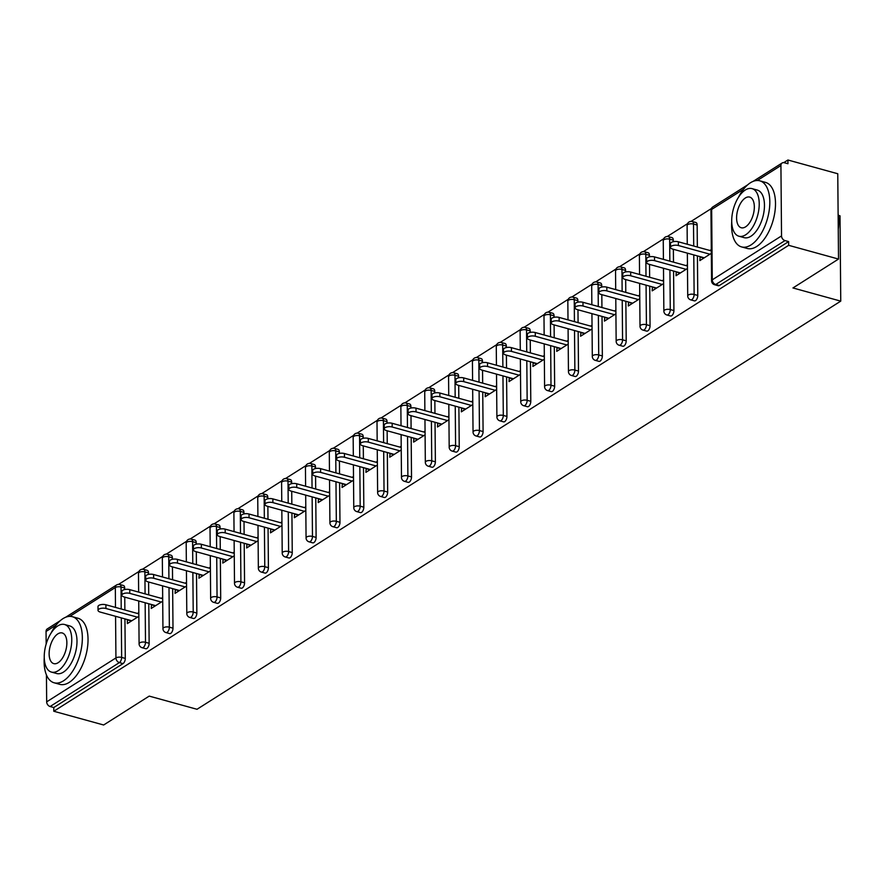 <?xml version="1.0" encoding="UTF-8"?>
<svg xmlns="http://www.w3.org/2000/svg" width="885" height="885" viewBox="0 0 885 885"><rect width="100%" height="100%" fill="white"/><g stroke="black" fill="none" stroke-linecap="round" stroke-linejoin="round"><path stroke-width="1.33" d="M838.361 215.365L840.009 215.818L840.75 301.132L197.012 709.283L149.211 696.108L103.645 724.992L53.797 711.252L53.764 707.524L123.026 663.606L119.386 662.6L50.113 706.518L53.764 707.524M787.915 160.008L787.949 163.736L784.309 162.729A4.115 3.086 57.6 0 0 782.13 162.995A4.115 3.086 57.6 0 0 780.924 165.528L781.532 235.919A4.115 3.086 57.6 0 0 784.984 240.587L788.623 241.594L788.657 245.322L838.515 259.062L837.763 173.748L787.915 160.008L783.778 162.63M711.407 208.517L691.096 221.394M687.556 223.639L667.246 236.516M663.695 238.762L643.384 251.639M639.844 253.884L619.533 266.761M615.993 269.007L595.682 281.884M592.142 284.14L571.832 297.017M568.281 299.263L547.97 312.139M544.43 314.385L524.119 327.262M520.579 329.508L500.268 342.384M496.728 344.63L476.418 357.507M472.867 359.752L452.556 372.629M449.016 374.875L428.705 387.752M425.165 389.997L404.854 402.874M401.314 405.131L381.004 418.008M377.464 420.253L357.153 433.13M353.602 435.376L333.291 448.252M329.751 450.498L309.44 463.375M305.9 465.621L285.59 478.497M282.05 480.743L261.739 493.62M258.188 495.865L237.877 508.742M234.337 510.988L214.026 523.876M210.486 526.121L190.175 538.998M186.635 541.244L166.325 554.121M162.774 556.366L142.463 569.243M138.923 571.489L118.612 584.365M50.113 706.518A4.115 3.086 -122.4 0 1 46.673 701.849L46.44 674.912M46.164 644.026L46.053 631.459A4.115 3.086 -122.4 0 1 47.27 628.925L60.235 620.695M838.515 259.062L792.949 287.957L840.75 301.132M788.657 245.322L53.797 711.252M138.856 616.303L127.363 623.582L127.329 619.854L131.456 620.993M138.823 612.575L137.429 613.46M788.623 241.594L719.361 285.512A4.115 2.091 105.4 0 1 718.233 285.744L714.593 284.738A4.115 2.091 105.4 0 0 715.722 284.505L719.361 285.512M124.674 588.027L121.035 587.02A4.115 2.091 105.4 0 0 119.829 584.509L123.469 585.516A4.115 2.091 105.4 0 1 124.674 588.027L124.685 589.532M124.752 597.132L124.862 609.997M124.94 618.88L125.283 658.418A4.115 2.091 105.4 0 1 123.026 663.606M697.159 225.055L693.508 224.049A4.115 2.091 105.4 0 0 692.313 221.538L695.953 222.544A4.115 2.091 105.4 0 1 697.159 225.055L697.347 247.026M697.424 255.909L697.767 295.446A4.115 2.091 105.4 0 1 695.51 300.635A4.115 2.091 105.4 0 1 694.382 300.867L690.742 299.86A4.115 2.091 105.4 0 0 691.86 299.628A4.115 2.091 -74.6 0 0 694.128 294.44L697.767 295.446M673.297 240.178L669.657 239.171A4.115 2.091 105.4 0 0 668.463 236.66L672.102 237.667A4.115 2.091 105.4 0 1 673.297 240.178L673.308 241.682M673.374 249.282L673.496 262.148M673.573 271.031L673.916 310.569A4.115 2.091 105.4 0 1 671.649 315.757A4.115 2.091 105.4 0 1 670.531 315.989L666.881 314.983A4.115 2.091 105.4 0 0 668.009 314.75A4.115 2.091 -74.6 0 0 670.277 309.562L673.916 310.569M649.446 255.3L645.807 254.294A4.115 2.091 105.4 0 0 644.601 251.782L648.251 252.789A4.115 2.091 105.4 0 1 649.446 255.3L649.457 256.805M649.524 264.405L649.634 277.27M649.712 286.154L650.066 325.691A4.115 2.091 105.4 0 1 647.798 330.879A4.115 2.091 105.4 0 1 646.669 331.112L643.03 330.105A4.115 2.091 105.4 0 0 644.158 329.873A4.115 2.091 -74.6 0 0 646.415 324.695L650.066 325.691M625.595 270.423L621.956 269.427A4.115 2.091 105.4 0 0 620.75 266.916L624.39 267.912A4.115 2.091 105.4 0 1 625.595 270.423L625.606 271.938M625.673 279.527L625.783 292.393M625.861 301.287L626.204 340.813A4.115 2.091 105.4 0 1 623.947 346.002A4.115 2.091 105.4 0 1 622.819 346.234L619.179 345.238A4.115 2.091 105.4 0 0 620.308 344.995A4.115 2.091 -74.6 0 0 622.564 339.818L626.204 340.813M601.745 285.545L598.094 284.55A4.115 2.091 105.4 0 0 596.899 282.038L600.539 283.034A4.115 2.091 105.4 0 1 601.745 285.545L601.756 287.061M601.822 294.661L601.933 307.515M602.01 316.41L602.353 355.947A4.115 2.091 105.4 0 1 600.096 361.124A4.115 2.091 105.4 0 1 598.968 361.357L595.328 360.361A4.115 2.091 105.4 0 0 596.446 360.118A4.115 2.091 -74.6 0 0 598.714 354.94L602.353 355.947M577.883 300.679L574.243 299.672A4.115 2.091 105.4 0 0 573.049 297.161L576.688 298.168A4.115 2.091 105.4 0 1 577.883 300.679L577.905 302.183M577.971 309.783L578.082 322.638M578.159 331.532L578.502 371.069A4.115 2.091 105.4 0 1 576.235 376.247A4.115 2.091 105.4 0 1 575.117 376.49L571.478 375.483A4.115 2.091 105.4 0 0 572.595 375.251A4.115 2.091 -74.6 0 0 574.863 370.063L578.502 371.069M554.032 315.801L550.393 314.794A4.115 2.091 105.4 0 0 549.187 312.283L552.837 313.29A4.115 2.091 105.4 0 1 554.032 315.801L554.043 317.306M554.11 324.906L554.22 337.76M554.298 346.654L554.652 386.192A4.115 2.091 105.4 0 1 552.384 391.369A4.115 2.091 105.4 0 1 551.266 391.613L547.616 390.606A4.115 2.091 105.4 0 0 548.744 390.373A4.115 2.091 -74.6 0 0 551.001 385.185L554.652 386.192M530.181 330.924L526.542 329.917A4.115 2.091 105.4 0 0 525.336 327.406L528.976 328.412A4.115 2.091 105.4 0 1 530.181 330.924L530.192 332.428M530.259 340.028L530.369 352.894M530.447 361.777L530.79 401.314A4.115 2.091 105.4 0 1 528.533 406.503A4.115 2.091 105.4 0 1 527.405 406.735L523.765 405.728A4.115 2.091 105.4 0 0 524.894 405.496A4.115 2.091 -74.6 0 0 527.15 400.308L530.79 401.314M506.331 346.046L502.68 345.039A4.115 2.091 105.4 0 0 501.485 342.528L505.125 343.535A4.115 2.091 105.4 0 1 506.331 346.046L506.342 347.551M506.408 355.151L506.519 368.016M506.596 376.899L506.939 416.437A4.115 2.091 105.4 0 1 504.682 421.625A4.115 2.091 105.4 0 1 503.554 421.857L499.914 420.851A4.115 2.091 105.4 0 0 501.043 420.618A4.115 2.091 -74.6 0 0 503.299 415.43L506.939 416.437M482.469 361.168L478.829 360.162A4.115 2.091 105.4 0 0 477.634 357.651L481.274 358.657A4.115 2.091 105.4 0 1 482.469 361.168L482.491 362.673M482.557 370.273L482.668 383.139M482.745 392.022L483.088 431.559A4.115 2.091 105.4 0 1 480.832 436.748A4.115 2.091 105.4 0 1 479.703 436.98L476.064 435.973A4.115 2.091 105.4 0 0 477.181 435.741A4.115 2.091 -74.6 0 0 479.449 430.552L483.088 431.559M458.618 376.291L454.978 375.284A4.115 2.091 105.4 0 0 453.773 372.773L457.423 373.78A4.115 2.091 105.4 0 1 458.618 376.291L458.629 377.795M458.695 385.395L458.817 398.261M458.895 407.155L459.238 446.682A4.115 2.091 105.4 0 1 456.97 451.87A4.115 2.091 105.4 0 1 455.852 452.102L452.202 451.096A4.115 2.091 105.4 0 0 453.33 450.863A4.115 2.091 -74.6 0 0 455.587 445.686L459.238 446.682M434.767 391.413L431.128 390.418A4.115 2.091 105.4 0 0 429.922 387.907L433.562 388.902A4.115 2.091 105.4 0 1 434.767 391.413L434.778 392.929M434.845 400.518L434.955 413.383M435.033 422.278L435.376 461.804A4.115 2.091 105.4 0 1 433.119 466.992A4.115 2.091 105.4 0 1 431.991 467.225L428.351 466.229A4.115 2.091 105.4 0 0 429.479 465.986A4.115 2.091 -74.6 0 0 431.736 460.808L435.376 461.804M410.917 406.536L407.266 405.54A4.115 2.091 105.4 0 0 406.071 403.029L409.711 404.025A4.115 2.091 105.4 0 1 410.917 406.536L410.928 408.051M410.994 415.651L411.105 428.506M411.182 437.4L411.525 476.938A4.115 2.091 105.4 0 1 409.268 482.115A4.115 2.091 105.4 0 1 408.14 482.347L404.5 481.351A4.115 2.091 105.4 0 0 405.629 481.108A4.115 2.091 -74.6 0 0 407.885 475.931L411.525 476.938M387.055 421.669L383.415 420.663A4.115 2.091 105.4 0 0 382.22 418.151L385.86 419.158A4.115 2.091 105.4 0 1 387.055 421.669L387.077 423.174M387.143 430.774L387.254 443.628M387.331 452.523L387.674 492.06A4.115 2.091 105.4 0 1 385.417 497.237A4.115 2.091 105.4 0 1 384.289 497.481L380.65 496.474A4.115 2.091 105.4 0 0 381.767 496.242A4.115 2.091 -74.6 0 0 384.035 491.053L387.674 492.06M363.204 436.792L359.564 435.785A4.115 2.091 105.4 0 0 358.359 433.274L362.009 434.281A4.115 2.091 105.4 0 1 363.204 436.792L363.215 438.296M363.281 445.896L363.403 458.751M363.481 467.645L363.823 507.182A4.115 2.091 105.4 0 1 361.556 512.371A4.115 2.091 105.4 0 1 360.438 512.603L356.788 511.596A4.115 2.091 105.4 0 0 357.916 511.364A4.115 2.091 -74.6 0 0 360.184 506.176L363.823 507.182M339.353 451.914L335.714 450.908A4.115 2.091 105.4 0 0 334.508 448.396L338.159 449.403A4.115 2.091 105.4 0 1 339.353 451.914L339.364 453.419M339.431 461.019L339.541 473.884M339.619 482.767L339.973 522.305A4.115 2.091 105.4 0 1 337.705 527.493A4.115 2.091 105.4 0 1 336.577 527.726L332.937 526.719A4.115 2.091 105.4 0 0 334.065 526.486A4.115 2.091 -74.6 0 0 336.322 521.298L339.973 522.305M315.502 467.037L311.863 466.03A4.115 2.091 105.4 0 0 310.657 463.519L314.297 464.525A4.115 2.091 105.4 0 1 315.502 467.037L315.514 468.541M315.58 476.141L315.691 489.007M315.768 497.89L316.111 537.427A4.115 2.091 105.4 0 1 313.854 542.616A4.115 2.091 105.4 0 1 312.726 542.848L309.086 541.841A4.115 2.091 105.4 0 0 310.215 541.609A4.115 2.091 -74.6 0 0 312.471 536.421L316.111 537.427M291.652 482.159L288.001 481.152A4.115 2.091 105.4 0 0 286.806 478.641L290.446 479.648A4.115 2.091 105.4 0 1 291.652 482.159L291.663 483.664M291.729 491.263L291.84 504.129M291.917 513.012L292.26 552.55A4.115 2.091 105.4 0 1 290.003 557.738A4.115 2.091 105.4 0 1 288.875 557.97L285.235 556.964A4.115 2.091 105.4 0 0 286.353 556.731A4.115 2.091 -74.6 0 0 288.621 551.543L292.26 552.55M267.79 497.281L264.15 496.275A4.115 2.091 105.4 0 0 262.956 493.764L266.595 494.77A4.115 2.091 105.4 0 1 267.79 497.281L267.812 498.786M267.867 506.386L267.989 519.252M268.066 528.146L268.409 567.672A4.115 2.091 105.4 0 1 266.142 572.861A4.115 2.091 105.4 0 1 265.024 573.093L261.374 572.086A4.115 2.091 105.4 0 0 262.502 571.854A4.115 2.091 -74.6 0 0 264.77 566.677L268.409 567.672M243.939 512.404L240.3 511.408A4.115 2.091 105.4 0 0 239.094 508.897L242.744 509.893A4.115 2.091 105.4 0 1 243.939 512.404L243.95 513.919M244.017 521.508L244.127 534.374M244.205 543.268L244.559 582.795A4.115 2.091 105.4 0 1 242.291 587.983A4.115 2.091 105.4 0 1 241.162 588.215L237.523 587.22A4.115 2.091 105.4 0 0 238.651 586.976A4.115 2.091 -74.6 0 0 240.908 581.799L244.559 582.795M220.088 527.526L216.449 526.531A4.115 2.091 105.4 0 0 215.243 524.02L218.883 525.015A4.115 2.091 105.4 0 1 220.088 527.526L220.1 529.042M220.166 536.642L220.276 549.496M220.354 558.391L220.697 597.928A4.115 2.091 105.4 0 1 218.44 603.105A4.115 2.091 105.4 0 1 217.312 603.338L213.672 602.342A4.115 2.091 105.4 0 0 214.801 602.11A4.115 2.091 -74.6 0 0 217.057 596.921L220.697 597.928M196.238 542.66L192.587 541.653A4.115 2.091 105.4 0 0 191.392 539.142L195.032 540.149A4.115 2.091 105.4 0 1 196.238 542.66L196.249 544.164M196.315 551.764L196.426 564.619M196.503 573.513L196.846 613.051A4.115 2.091 105.4 0 1 194.589 618.228A4.115 2.091 105.4 0 1 193.461 618.471L189.821 617.464A4.115 2.091 105.4 0 0 190.95 617.232A4.115 2.091 -74.6 0 0 193.207 612.044L196.846 613.051M172.376 557.782L168.736 556.776A4.115 2.091 105.4 0 0 167.542 554.264L171.181 555.271A4.115 2.091 105.4 0 1 172.376 557.782L172.398 559.287M172.464 566.887L172.575 579.741M172.652 588.636L172.995 628.173A4.115 2.091 105.4 0 1 170.739 633.361A4.115 2.091 105.4 0 1 169.61 633.594L165.971 632.587A4.115 2.091 105.4 0 0 167.088 632.355A4.115 2.091 -74.6 0 0 169.356 627.166L172.995 628.173M148.525 572.905L144.886 571.898A4.115 2.091 105.4 0 0 143.68 569.387L147.33 570.394A4.115 2.091 105.4 0 1 148.525 572.905L148.536 574.409M148.603 582.009L148.713 594.875M148.791 603.758L149.145 643.295A4.115 2.091 105.4 0 1 146.877 648.484A4.115 2.091 105.4 0 1 145.759 648.716L142.109 647.709A4.115 2.091 105.4 0 0 143.237 647.477A4.115 2.091 -74.6 0 0 145.494 642.289L149.145 643.295M151.534 604.51L151.224 608.46L162.707 601.181M162.674 597.452L161.28 598.337M175.385 589.388L175.075 593.337L186.558 586.058M186.525 582.33L185.131 583.204M199.236 574.265L198.926 578.215L210.409 570.936M210.376 567.197L208.982 568.082M223.086 559.143L222.777 563.092L234.271 555.813M234.237 552.074L232.843 552.959M246.948 544.021L246.638 547.97L258.121 540.68M258.088 536.952L256.694 537.837M270.799 528.898L270.489 532.847L281.972 525.557M281.939 521.829L280.545 522.714M294.65 513.776L294.34 517.714L305.823 510.435M305.79 506.707L304.396 507.592M318.5 498.642L318.191 502.591L329.674 495.312M329.651 491.584L328.258 492.469M342.362 483.52L342.041 487.469L353.535 480.19M353.502 476.462L352.108 477.347M366.213 468.397L365.903 472.347L377.386 465.067M377.353 461.339L375.959 462.213M390.064 453.275L389.754 457.224L401.237 449.945M401.204 446.206L399.81 447.091M413.915 438.152L413.605 442.102L425.088 434.823M425.054 431.084L423.672 431.969M437.765 423.03L437.455 426.979L448.949 419.689M448.916 415.961L447.522 416.846M461.627 407.908L461.317 411.857L472.8 404.567M472.767 400.839L471.373 401.724M485.478 392.785L485.168 396.723L496.651 389.444M496.618 385.716L495.224 386.601M509.329 377.652L509.019 381.601L520.502 374.322M520.468 370.594L519.075 371.479M533.179 362.529L532.87 366.478L544.363 359.199M544.33 355.471L542.936 356.345M557.041 347.407L556.731 351.356L568.214 344.077M568.181 340.349L566.787 341.223M580.892 332.284L580.582 336.234L592.065 328.954M592.032 325.215L590.638 326.1M604.743 317.162L604.433 321.111L615.916 313.832M615.883 310.093L614.489 310.978M628.593 302.039L628.284 305.989L639.778 298.699M639.744 294.97L638.35 295.856M652.455 286.917L652.145 290.866L663.628 283.576M663.595 279.848L662.201 280.733M676.306 271.784L675.996 275.733L687.479 268.454M687.446 264.726L686.052 265.611M700.157 256.661L699.847 260.61L711.33 253.331M711.297 249.603L709.903 250.488M151.191 604.732L155.306 605.871M175.042 589.609L179.168 590.749M198.893 574.487L203.019 575.615M222.743 559.364L226.87 560.493M246.605 544.231L250.72 545.37M270.456 529.108L274.582 530.248M294.307 513.986L298.433 515.125M318.158 498.863L322.284 500.003M342.019 483.741L346.135 484.88M365.87 468.619L369.996 469.758M389.721 453.496L393.847 454.624M413.572 438.374L417.698 439.502M437.422 423.24L441.549 424.38M461.284 408.118L465.41 409.257M485.135 392.995L489.261 394.135M508.986 377.873L513.112 379.012M532.836 362.75L536.963 363.89M556.698 347.628L560.813 348.767M580.549 332.506L584.675 333.634M604.4 317.383L608.526 318.512M628.25 302.25L632.377 303.389M652.112 287.127L656.228 288.267M675.963 272.005L680.089 273.144M699.814 256.882L703.94 258.022M98.025 610.329L97.992 606.601A5.078 2.135 -0.5 0 1 100.68 604.698A5.078 2.135 -0.5 0 1 105.901 604.765L105.934 608.493A5.078 2.135 179.5 0 0 100.713 608.426A5.078 2.135 179.5 0 0 98.025 610.329A5.078 2.135 179.5 0 0 100.27 612.088L131.799 620.772M105.934 608.493L137.463 617.188M105.901 604.765L138.834 613.847M121.887 595.207L121.853 591.479A5.078 2.135 -0.5 0 1 124.531 589.565A5.078 2.135 -0.5 0 1 129.752 589.642L129.785 593.37A5.078 2.135 179.5 0 0 124.564 593.304A5.078 2.135 179.5 0 0 121.887 595.207A5.078 2.135 179.5 0 0 124.121 596.955L155.649 605.65M129.785 593.37L161.313 602.065M129.752 589.642L162.685 598.725M145.737 580.084L145.704 576.356A5.078 2.135 -0.5 0 1 148.381 574.442A5.078 2.135 -0.5 0 1 153.603 574.52L153.636 578.248A5.078 2.135 179.5 0 0 148.415 578.182A5.078 2.135 179.5 0 0 145.737 580.084A5.078 2.135 179.5 0 0 147.983 581.832L179.511 590.527M153.636 578.248L185.164 586.943M153.603 574.52L186.536 583.591M169.588 564.962L169.555 561.234A5.078 2.135 -0.5 0 1 172.232 559.32A5.078 2.135 -0.5 0 1 177.454 559.397L177.487 563.125A5.078 2.135 179.5 0 0 172.265 563.048A5.078 2.135 179.5 0 0 169.588 564.962A5.078 2.135 179.5 0 0 171.834 566.71L203.362 575.405M177.487 563.125L209.015 571.821M177.454 559.397L210.387 568.469M193.439 549.839L193.406 546.111A5.078 2.135 -0.5 0 1 196.094 544.198A5.078 2.135 -0.5 0 1 201.315 544.275L201.349 548.003A5.078 2.135 179.5 0 0 196.116 547.926A5.078 2.135 179.5 0 0 193.439 549.839A5.078 2.135 179.5 0 0 195.685 551.587L227.213 560.282M201.349 548.003L232.877 556.687M201.315 544.275L234.248 553.346M217.301 534.717L217.267 530.989A5.078 2.135 -0.5 0 1 219.945 529.075A5.078 2.135 -0.5 0 1 225.166 529.141L225.199 532.881A5.078 2.135 179.5 0 0 219.978 532.803A5.078 2.135 179.5 0 0 217.301 534.717A5.078 2.135 179.5 0 0 219.535 536.465L251.063 545.16M225.199 532.881L256.727 541.565M225.166 529.141L258.099 538.224M44.25 657.699A34.283 17.434 -74.6 0 0 54.129 682.789A34.283 17.434 -74.6 0 0 63.51 680.831A34.283 17.434 -74.6 0 0 81.796 645.873A34.283 17.434 -74.6 0 0 72.349 616.69A34.283 17.434 -74.6 0 0 62.968 618.648A34.283 17.434 -74.6 0 0 51.009 633.184M54.129 682.789L59.815 684.359A34.283 17.434 -74.6 0 0 69.196 682.401A34.283 17.434 -74.6 0 0 87.482 647.444A34.283 17.434 -74.6 0 0 78.035 618.261L72.349 616.69M64.561 624.5L69.793 625.949A24.68 12.556 105.4 0 1 76.597 646.957A24.68 12.556 105.4 0 1 63.432 672.124A24.68 12.556 105.4 0 1 56.673 673.529L51.441 672.091A24.68 12.556 -74.6 0 0 58.2 670.686A24.68 12.556 -74.6 0 0 71.364 645.508A24.68 12.556 -74.6 0 0 64.561 624.5A24.68 12.556 -74.6 0 0 57.802 625.916A24.68 12.556 -74.6 0 0 44.637 651.083A24.68 12.556 -74.6 0 0 51.441 672.091M57.868 633.87A15.908 8.087 -74.6 0 0 49.383 650.088A15.908 8.087 -74.6 0 0 53.775 663.628A15.908 8.087 -74.6 0 0 58.122 662.721A15.908 8.087 -74.6 0 0 66.607 646.504A15.908 8.087 -74.6 0 0 62.227 632.963A15.908 8.087 -74.6 0 0 57.868 633.87M838.117 213.916A33.453 17.014 105.4 0 1 838.25 229.193M838.228 227.113A34.283 17.434 -74.6 0 0 838.128 214.756M731.718 221.814A34.283 17.434 -74.6 0 0 741.586 246.915A34.283 17.434 -74.6 0 0 750.967 244.957A34.283 17.434 -74.6 0 0 769.264 209.999A34.283 17.434 -74.6 0 0 759.806 180.817A34.283 17.434 -74.6 0 0 750.425 182.775A34.283 17.434 -74.6 0 0 738.477 197.3M741.586 246.915L747.283 248.475A34.283 17.434 -74.6 0 0 756.664 246.528A34.283 17.434 -74.6 0 0 774.95 211.559A34.283 17.434 -74.6 0 0 765.503 182.387L759.806 180.817M752.029 188.627L757.261 190.065A24.68 12.556 105.4 0 1 764.065 211.072A24.68 12.556 105.4 0 1 750.9 236.251A24.68 12.556 105.4 0 1 744.141 237.656L738.909 236.218A24.68 12.556 -74.6 0 0 745.657 234.802A24.68 12.556 -74.6 0 0 758.832 209.634A24.68 12.556 -74.6 0 0 752.029 188.627A24.68 12.556 -74.6 0 0 745.27 190.032A24.68 12.556 -74.6 0 0 732.105 215.21A24.68 12.556 -74.6 0 0 738.909 236.218M745.336 197.997A15.908 8.087 -74.6 0 0 736.851 214.214A15.908 8.087 -74.6 0 0 741.243 227.755A15.908 8.087 -74.6 0 0 745.59 226.848A15.908 8.087 -74.6 0 0 754.075 210.63A15.908 8.087 -74.6 0 0 749.695 197.089A15.908 8.087 -74.6 0 0 745.336 197.997M241.151 519.595L241.118 515.855A5.078 2.135 -0.5 0 1 243.795 513.953A5.078 2.135 -0.5 0 1 249.017 514.019L249.05 517.758A5.078 2.135 179.5 0 0 243.829 517.681A5.078 2.135 179.5 0 0 241.151 519.595A5.078 2.135 179.5 0 0 243.397 521.342L274.925 530.026M249.05 517.758L280.578 526.442M249.017 514.019L281.95 523.101M265.002 504.472L264.969 500.733A5.078 2.135 -0.5 0 1 267.646 498.83A5.078 2.135 -0.5 0 1 272.868 498.897L272.901 502.625A5.078 2.135 179.5 0 0 267.679 502.558A5.078 2.135 179.5 0 0 265.002 504.472A5.078 2.135 179.5 0 0 267.248 506.22L298.776 514.904M272.901 502.625L304.429 511.32M272.868 498.897L305.801 507.979M288.853 489.339L288.82 485.611A5.078 2.135 -0.5 0 1 291.497 483.697A5.078 2.135 -0.5 0 1 296.729 483.774L296.763 487.502A5.078 2.135 179.5 0 0 291.53 487.436A5.078 2.135 179.5 0 0 288.853 489.339A5.078 2.135 179.5 0 0 291.099 491.098L322.627 499.782M296.763 487.502L328.291 496.197M296.729 483.774L329.662 492.856M312.704 474.216L312.682 470.488A5.078 2.135 -0.5 0 1 315.359 468.574A5.078 2.135 -0.5 0 1 320.58 468.652L320.613 472.38A5.078 2.135 179.5 0 0 315.392 472.313A5.078 2.135 179.5 0 0 312.704 474.216A5.078 2.135 179.5 0 0 314.949 475.964L346.477 484.659M320.613 472.38L352.141 481.075M320.58 468.652L353.513 477.734M336.565 459.094L336.532 455.366A5.078 2.135 -0.5 0 1 339.209 453.452A5.078 2.135 -0.5 0 1 344.431 453.529L344.464 457.257A5.078 2.135 179.5 0 0 339.243 457.191A5.078 2.135 179.5 0 0 336.565 459.094A5.078 2.135 179.5 0 0 338.811 460.842L370.339 469.537M344.464 457.257L375.992 465.952M344.431 453.529L377.364 462.601M360.416 443.971L360.383 440.243A5.078 2.135 -0.5 0 1 363.06 438.329A5.078 2.135 -0.5 0 1 368.282 438.407L368.315 442.135A5.078 2.135 179.5 0 0 363.093 442.058A5.078 2.135 179.5 0 0 360.416 443.971A5.078 2.135 179.5 0 0 362.662 445.719L394.19 454.414M368.315 442.135L399.843 450.83M368.282 438.407L401.215 447.478M384.267 428.849L384.234 425.121A5.078 2.135 -0.5 0 1 386.911 423.207A5.078 2.135 -0.5 0 1 392.144 423.284L392.166 427.012A5.078 2.135 179.5 0 0 386.944 426.935A5.078 2.135 179.5 0 0 384.267 428.849A5.078 2.135 179.5 0 0 386.513 430.597L418.041 439.292M392.166 427.012L423.694 435.697M392.144 423.284L425.065 432.356M408.118 413.726L408.085 409.998A5.078 2.135 -0.5 0 1 410.773 408.085A5.078 2.135 -0.5 0 1 415.994 408.151L416.027 411.89A5.078 2.135 179.5 0 0 410.806 411.813A5.078 2.135 179.5 0 0 408.118 413.726A5.078 2.135 179.5 0 0 410.363 415.474L441.892 424.169M416.027 411.89L447.556 420.574M415.994 408.151L448.927 417.233M431.98 398.604L431.946 394.865A5.078 2.135 -0.5 0 1 434.623 392.962A5.078 2.135 -0.5 0 1 439.845 393.028L439.878 396.768A5.078 2.135 179.5 0 0 434.657 396.69A5.078 2.135 179.5 0 0 431.98 398.604A5.078 2.135 179.5 0 0 434.225 400.352L465.753 409.036M439.878 396.768L471.406 405.452M439.845 393.028L472.778 402.111M455.83 383.482L455.797 379.742A5.078 2.135 -0.5 0 1 458.474 377.84A5.078 2.135 -0.5 0 1 463.696 377.906L463.729 381.634A5.078 2.135 179.5 0 0 458.507 381.568A5.078 2.135 179.5 0 0 455.83 383.482A5.078 2.135 179.5 0 0 458.076 385.229L489.604 393.913M463.729 381.634L495.257 390.329M463.696 377.906L496.629 386.988M479.681 368.348L479.648 364.62A5.078 2.135 -0.5 0 1 482.325 362.706A5.078 2.135 -0.5 0 1 487.547 362.784L487.58 366.512A5.078 2.135 179.5 0 0 482.358 366.445A5.078 2.135 179.5 0 0 479.681 368.348A5.078 2.135 179.5 0 0 481.927 370.107L513.455 378.791M487.58 366.512L519.108 375.207M487.547 362.784L520.48 371.866M503.532 353.226L503.499 349.498A5.078 2.135 -0.5 0 1 506.187 347.584A5.078 2.135 -0.5 0 1 511.408 347.661L511.441 351.389A5.078 2.135 179.5 0 0 506.22 351.323A5.078 2.135 179.5 0 0 503.532 353.226A5.078 2.135 179.5 0 0 505.777 354.974L537.306 363.669M511.441 351.389L542.97 360.084M511.408 347.661L544.341 356.732M527.394 338.103L527.36 334.375A5.078 2.135 -0.5 0 1 530.038 332.461A5.078 2.135 -0.5 0 1 535.259 332.539L535.292 336.267A5.078 2.135 179.5 0 0 530.071 336.189A5.078 2.135 179.5 0 0 527.394 338.103A5.078 2.135 179.5 0 0 529.628 339.851L561.156 348.546M535.292 336.267L566.82 344.962M535.259 332.539L568.192 341.61M551.244 322.981L551.211 319.253A5.078 2.135 -0.5 0 1 553.888 317.339A5.078 2.135 -0.5 0 1 559.11 317.416L559.143 321.144A5.078 2.135 179.5 0 0 553.922 321.067A5.078 2.135 179.5 0 0 551.244 322.981A5.078 2.135 179.5 0 0 553.49 324.729L585.018 333.424M559.143 321.144L590.671 329.839M559.11 317.416L592.043 326.488M575.095 307.858L575.062 304.13A5.078 2.135 -0.5 0 1 577.739 302.216A5.078 2.135 -0.5 0 1 582.961 302.294L582.994 306.022A5.078 2.135 179.5 0 0 577.772 305.945A5.078 2.135 179.5 0 0 575.095 307.858A5.078 2.135 179.5 0 0 577.341 309.606L608.869 318.301M582.994 306.022L614.522 314.706M582.961 302.294L615.894 311.365M598.946 292.736L598.913 289.008A5.078 2.135 -0.5 0 1 601.59 287.094A5.078 2.135 -0.5 0 1 606.822 287.16L606.856 290.899A5.078 2.135 179.5 0 0 601.623 290.822A5.078 2.135 179.5 0 0 598.946 292.736A5.078 2.135 179.5 0 0 601.192 294.484L632.72 303.179M606.856 290.899L638.384 299.584M606.822 287.16L639.755 296.243M622.808 277.613L622.774 273.874A5.078 2.135 -0.5 0 1 625.452 271.972A5.078 2.135 -0.5 0 1 630.673 272.038L630.706 275.777A5.078 2.135 179.5 0 0 625.485 275.7A5.078 2.135 179.5 0 0 622.808 277.613A5.078 2.135 179.5 0 0 625.042 279.361L656.57 288.045M630.706 275.777L662.234 284.461M630.673 272.038L663.606 281.12M646.658 262.491L646.625 258.752A5.078 2.135 -0.5 0 1 649.302 256.849A5.078 2.135 -0.5 0 1 654.524 256.916L654.557 260.644A5.078 2.135 179.5 0 0 649.336 260.577A5.078 2.135 179.5 0 0 646.658 262.491A5.078 2.135 179.5 0 0 648.904 264.239L680.432 272.923M654.557 260.644L686.085 269.339M654.524 256.916L687.457 265.998M670.509 247.357L670.476 243.629A5.078 2.135 -0.5 0 1 673.153 241.716A5.078 2.135 -0.5 0 1 678.375 241.793L678.408 245.521A5.078 2.135 179.5 0 0 673.186 245.455A5.078 2.135 179.5 0 0 670.509 247.357A5.078 2.135 179.5 0 0 672.755 249.116L704.283 257.8M678.408 245.521L709.936 254.216M678.375 241.793L711.308 250.875M46.673 701.849L115.935 657.931L115.57 616.303M115.493 607.409L115.327 587.54L69.849 616.369M56.12 625.075L46.053 631.459M121.3 617.885L121.643 657.411A4.115 2.091 -74.6 0 1 119.386 662.6A4.115 3.086 -122.4 0 1 115.935 657.931A4.115 1.737 -0.5 0 1 121.643 657.411L125.283 658.418M121.223 608.991L121.035 587.02A4.115 1.737 -0.5 0 0 115.327 587.54A4.115 3.086 -122.4 0 1 116.532 585.007L65.7 617.232M780.924 165.528L757.317 180.496M743.588 189.202L711.662 209.435L712.27 279.826L781.532 235.919M784.984 240.587L715.722 284.505A4.115 3.086 57.6 0 1 712.27 279.826A4.115 1.737 179.5 0 0 711.573 280.81A4.115 4.115 0 0 0 714.593 284.738M747.703 184.821L712.867 206.902A4.115 3.086 57.6 0 0 711.662 209.435A4.115 1.737 179.5 0 0 710.954 210.42L711.573 280.81M145.074 593.868L144.886 571.898A4.115 1.737 -0.5 0 0 139.177 572.407A4.115 1.737 179.5 0 0 138.48 573.392L138.646 592.087M145.151 602.751L145.494 642.289A4.115 1.737 -0.5 0 0 139.786 642.809A4.115 1.737 179.5 0 0 139.089 643.782A4.115 4.115 0 0 0 142.109 647.709M167.542 554.264A4.115 4.115 0 0 0 162.331 558.269A4.115 1.737 179.5 0 1 163.028 557.284A4.115 1.737 -0.5 0 1 168.736 556.776L168.924 578.746M169.002 587.629L169.356 627.166A4.115 1.737 -0.5 0 0 163.648 627.675A4.115 1.737 179.5 0 0 162.951 628.66A4.115 4.115 0 0 0 165.971 632.587M191.392 539.142A4.115 4.115 0 0 0 186.182 543.147A4.115 1.737 179.5 0 1 186.879 542.162A4.115 1.737 -0.5 0 1 192.587 541.653L192.786 563.623M192.864 572.506L193.207 612.044A4.115 1.737 -0.5 0 0 187.498 612.553A4.115 1.737 179.5 0 0 186.801 613.537A4.115 4.115 0 0 0 189.821 617.464M215.243 524.02A4.115 4.115 0 0 0 210.033 528.013A4.115 1.737 179.5 0 1 210.741 527.04A4.115 1.737 -0.5 0 1 216.449 526.531L216.637 548.49M216.714 557.384L217.057 596.921A4.115 1.737 -0.5 0 0 211.349 597.43A4.115 1.737 179.5 0 0 210.652 598.415A4.115 4.115 0 0 0 213.672 602.342M239.094 508.897A4.115 4.115 0 0 0 233.894 512.891A4.115 1.737 179.5 0 1 234.591 511.917A4.115 1.737 -0.5 0 1 240.3 511.408L240.488 533.367M240.565 542.262L240.908 581.799A4.115 1.737 -0.5 0 0 235.2 582.308A4.115 1.737 179.5 0 0 234.503 583.281A4.115 4.115 0 0 0 237.523 587.22M262.956 493.764A4.115 4.115 0 0 0 257.745 497.768A4.115 1.737 179.5 0 1 258.442 496.795A4.115 1.737 -0.5 0 1 264.15 496.275L264.338 518.245M264.416 527.139L264.77 566.677A4.115 1.737 -0.5 0 0 259.062 567.185A4.115 1.737 179.5 0 0 258.354 568.159A4.115 4.115 0 0 0 261.374 572.086M286.806 478.641A4.115 4.115 0 0 0 281.596 482.646A4.115 1.737 179.5 0 1 282.293 481.672A4.115 1.737 -0.5 0 1 288.001 481.152L288.2 503.123M288.278 512.017L288.621 551.543A4.115 1.737 -0.5 0 0 282.912 552.063A4.115 1.737 179.5 0 0 282.215 553.037A4.115 4.115 0 0 0 285.235 556.964M310.657 463.519A4.115 4.115 0 0 0 305.447 467.523A4.115 1.737 179.5 0 1 306.155 466.55A4.115 1.737 -0.5 0 1 311.863 466.03L312.051 488M312.128 496.894L312.471 536.421A4.115 1.737 -0.5 0 0 306.763 536.941A4.115 1.737 179.5 0 0 306.066 537.914A4.115 4.115 0 0 0 309.086 541.841M334.508 448.396A4.115 4.115 0 0 0 329.308 452.401A4.115 1.737 179.5 0 1 330.005 451.416A4.115 1.737 -0.5 0 1 335.714 450.908L335.902 472.878M335.979 481.761L336.322 521.298A4.115 1.737 -0.5 0 0 330.614 521.818A4.115 1.737 179.5 0 0 329.917 522.792A4.115 4.115 0 0 0 332.937 526.719M358.359 433.274A4.115 4.115 0 0 0 353.159 437.278A4.115 1.737 179.5 0 1 353.856 436.294A4.115 1.737 -0.5 0 1 359.564 435.785L359.752 457.755M359.83 466.638L360.184 506.176A4.115 1.737 -0.5 0 0 354.476 506.685A4.115 1.737 179.5 0 0 353.768 507.669A4.115 4.115 0 0 0 356.788 511.596M382.22 418.151A4.115 4.115 0 0 0 377.01 422.156A4.115 1.737 179.5 0 1 377.707 421.172A4.115 1.737 -0.5 0 1 383.415 420.663L383.614 442.633M383.692 451.516L384.035 491.053A4.115 1.737 -0.5 0 0 378.326 491.562A4.115 1.737 179.5 0 0 377.63 492.547A4.115 4.115 0 0 0 380.65 496.474M406.071 403.029A4.115 4.115 0 0 0 400.861 407.023A4.115 1.737 179.5 0 1 401.558 406.049A4.115 1.737 -0.5 0 1 407.266 405.54L407.465 427.499M407.542 436.394L407.885 475.931A4.115 1.737 -0.5 0 0 402.177 476.44A4.115 1.737 179.5 0 0 401.48 477.413A4.115 4.115 0 0 0 404.5 481.351M429.922 387.907A4.115 4.115 0 0 0 424.723 391.9A4.115 1.737 179.5 0 1 425.419 390.927A4.115 1.737 -0.5 0 1 431.128 390.418L431.316 412.377M431.393 421.271L431.736 460.808A4.115 1.737 -0.5 0 0 426.028 461.317A4.115 1.737 179.5 0 0 425.331 462.291A4.115 4.115 0 0 0 428.351 466.229M453.773 372.773A4.115 4.115 0 0 0 448.573 376.778A4.115 1.737 179.5 0 1 449.27 375.804A4.115 1.737 -0.5 0 1 454.978 375.284L455.167 397.254M455.244 406.149L455.587 445.686A4.115 1.737 -0.5 0 0 449.879 446.195A4.115 1.737 179.5 0 0 449.182 447.168A4.115 4.115 0 0 0 452.202 451.096M477.634 357.651A4.115 4.115 0 0 0 472.424 361.655A4.115 1.737 179.5 0 1 473.121 360.682A4.115 1.737 -0.5 0 1 478.829 360.162L479.028 382.132M479.106 391.026L479.449 430.552A4.115 1.737 -0.5 0 0 473.74 431.072A4.115 1.737 179.5 0 0 473.044 432.046A4.115 4.115 0 0 0 476.064 435.973M501.485 342.528A4.115 4.115 0 0 0 496.275 346.533A4.115 1.737 179.5 0 1 496.972 345.559A4.115 1.737 -0.5 0 1 502.68 345.039L502.879 367.01M502.957 375.893L503.299 415.43A4.115 1.737 -0.5 0 0 497.591 415.95A4.115 1.737 179.5 0 0 496.894 416.923A4.115 4.115 0 0 0 499.914 420.851M525.336 327.406A4.115 4.115 0 0 0 520.126 331.41A4.115 1.737 179.5 0 1 520.834 330.426A4.115 1.737 -0.5 0 1 526.542 329.917L526.73 351.887M526.807 360.77L527.15 400.308A4.115 1.737 -0.5 0 0 521.442 400.828A4.115 1.737 179.5 0 0 520.745 401.801A4.115 4.115 0 0 0 523.765 405.728M549.187 312.283A4.115 4.115 0 0 0 543.987 316.288A4.115 1.737 179.5 0 1 544.684 315.303A4.115 1.737 -0.5 0 1 550.393 314.794L550.581 336.765M550.658 345.648L551.001 385.185A4.115 1.737 -0.5 0 0 545.293 385.694A4.115 1.737 179.5 0 0 544.596 386.679A4.115 4.115 0 0 0 547.616 390.606M573.049 297.161A4.115 4.115 0 0 0 567.838 301.166A4.115 1.737 179.5 0 1 568.535 300.181A4.115 1.737 -0.5 0 1 574.243 299.672L574.431 321.631M574.509 330.525L574.863 370.063A4.115 1.737 -0.5 0 0 569.155 370.572A4.115 1.737 179.5 0 0 568.447 371.556A4.115 4.115 0 0 0 571.478 375.483M596.899 282.038A4.115 4.115 0 0 0 591.689 286.032A4.115 1.737 179.5 0 1 592.386 285.058A4.115 1.737 -0.5 0 1 598.094 284.55L598.293 306.509M598.371 315.403L598.714 354.94A4.115 1.737 -0.5 0 0 593.005 355.449A4.115 1.737 179.5 0 0 592.308 356.423A4.115 4.115 0 0 0 595.328 360.361M620.75 266.916A4.115 4.115 0 0 0 615.54 270.91A4.115 1.737 179.5 0 1 616.248 269.936A4.115 1.737 -0.5 0 1 621.956 269.427L622.144 291.386M622.221 300.28L622.564 339.818A4.115 1.737 -0.5 0 0 616.856 340.327A4.115 1.737 179.5 0 0 616.159 341.3A4.115 4.115 0 0 0 619.179 345.238M644.601 251.782A4.115 4.115 0 0 0 639.401 255.787A4.115 1.737 179.5 0 1 640.098 254.814A4.115 1.737 -0.5 0 1 645.807 254.294L645.995 276.264M646.072 285.158L646.415 324.695A4.115 1.737 -0.5 0 0 640.707 325.204A4.115 1.737 179.5 0 0 640.01 326.178A4.115 4.115 0 0 0 643.03 330.105M668.463 236.66A4.115 4.115 0 0 0 663.252 240.665A4.115 1.737 179.5 0 1 663.949 239.691A4.115 1.737 -0.5 0 1 669.657 239.171L669.845 261.141M669.923 270.036L670.277 309.562A4.115 1.737 -0.5 0 0 664.569 310.082A4.115 1.737 179.5 0 0 663.861 311.055A4.115 4.115 0 0 0 666.881 314.983M692.313 221.538A4.115 4.115 0 0 0 687.103 225.542A4.115 1.737 179.5 0 1 687.8 224.569A4.115 1.737 -0.5 0 1 693.508 224.049L693.707 246.019M693.785 254.902L694.128 294.44A4.115 1.737 -0.5 0 0 688.419 294.959A4.115 1.737 179.5 0 0 687.722 295.933A4.115 4.115 0 0 0 690.742 299.86M753.168 181.359L782.13 162.995M119.829 584.509A4.115 4.115 0 0 0 116.532 585.007M143.68 569.387A4.115 4.115 0 0 0 138.48 573.392M138.724 600.981L139.089 643.782M162.331 558.269L162.497 576.965M162.575 585.859L162.951 628.66M186.182 543.147L186.348 561.842M186.425 570.736L186.801 613.537M210.033 528.013L210.199 546.72M210.276 555.614L210.652 598.415M233.894 512.891L234.049 531.597M234.127 540.492L234.503 583.281M257.745 497.768L257.911 516.475M257.989 525.358L258.354 568.159M281.596 482.646L281.762 501.352M281.839 510.236L282.215 553.037M305.447 467.523L305.613 486.23M305.69 495.113L306.066 537.914M329.308 452.401L329.463 471.097M329.541 479.991L329.917 522.792M353.159 437.278L353.325 455.974M353.403 464.868L353.768 507.669M377.01 422.156L377.176 440.852M377.253 449.746L377.63 492.547M400.861 407.023L401.027 425.729M401.104 434.623L401.48 477.413M424.723 391.9L424.877 410.607M424.955 419.501L425.331 462.291M448.573 376.778L448.739 395.484M448.817 404.368L449.182 447.168M472.424 361.655L472.59 380.362M472.667 389.245L473.044 432.046M496.275 346.533L496.441 365.24M496.518 374.123L496.894 416.923M520.126 331.41L520.291 350.106M520.369 359L520.745 401.801M543.987 316.288L544.142 334.984M544.22 343.878L544.596 386.679M567.838 301.166L568.004 319.861M568.082 328.755L568.447 371.556M591.689 286.032L591.855 304.739M591.932 313.633L592.308 356.423M615.54 270.91L615.706 289.616M615.783 298.499L616.159 341.3M639.401 255.787L639.556 274.494M639.634 283.377L640.01 326.178M663.252 240.665L663.418 259.371M663.496 268.255L663.861 311.055M687.103 225.542L687.269 244.249M687.346 253.132L687.722 295.933M712.867 206.902A4.115 4.115 0 0 0 710.954 210.42"/></g></svg>
